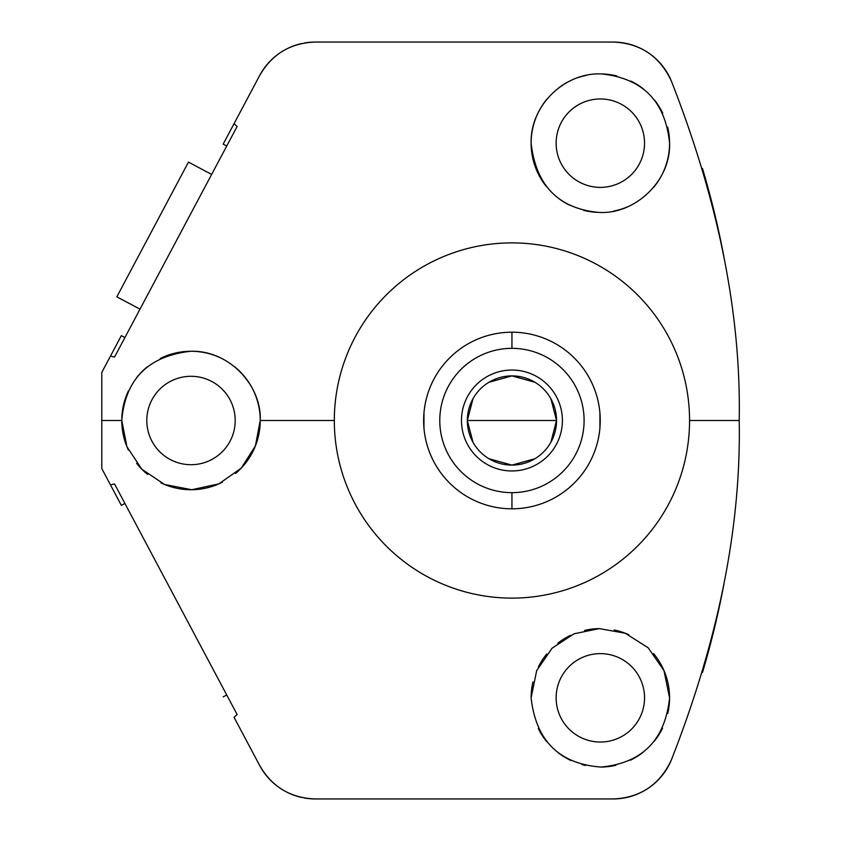 <?xml version="1.0" encoding="UTF-8"?>
<svg xmlns="http://www.w3.org/2000/svg" width="841" height="841" viewBox="0 0 841 841"><rect width="100%" height="100%" fill="white"/><g stroke="black" fill="none" stroke-linecap="round" stroke-linejoin="round"><path stroke-width="1.26" d="M277.194 786.114A62.97 62.97 0 0 1 259.69 765.541C272.011 786.892 290.544 798.035 315.291 798.95L613.142 798.95A62.97 62.97 0 0 0 637.121 794.209A62.97 62.97 0 0 1 613.142 798.95C640.169 797.825 659.544 784.905 671.265 760.19C718.592 639.517 741.236 526.287 739.207 420.5L689.557 420.5A177.619 177.619 0 0 0 511.938 242.881A177.619 177.619 0 0 0 334.319 420.5A177.619 177.619 0 0 1 511.938 242.881A177.619 177.619 0 0 1 689.557 420.5A177.619 177.619 0 0 1 511.938 598.119A177.619 177.619 0 0 1 334.319 420.5L260.237 420.5A69.235 69.235 0 0 1 235.564 473.483M124.899 503.454L121.335 505.346L124.899 503.454M101.793 372.416L101.793 420.5L101.793 372.416L121.335 335.654L124.899 337.546L121.335 335.654L101.793 372.416L110.465 356.1L114.534 357.057L237.109 126.507L234.05 123.68L259.69 75.459A62.97 62.97 0 0 1 277.194 54.886M226.744 146.019L223.18 144.126L226.744 146.019M278.676 53.782A62.97 62.97 0 0 1 283.385 50.733M288.81 47.884A62.97 62.97 0 0 1 301.719 43.532M304.011 43.07A62.97 62.97 0 0 1 315.291 42.05C290.544 42.965 272.011 54.108 259.69 75.459L223.18 144.126M613.142 42.05A62.97 62.97 0 0 1 637.121 46.791A62.97 62.97 0 0 0 613.142 42.05L315.291 42.05L613.142 42.05C640.169 43.175 659.544 56.095 671.265 80.81C659.544 56.095 640.169 43.175 613.142 42.05M638.025 47.18A62.97 62.97 0 0 1 647.927 52.531A62.97 62.97 0 0 0 638.025 47.18M647.959 52.552A62.97 62.97 0 0 1 657.294 60.121A62.97 62.97 0 0 0 647.959 52.552M657.494 60.321A62.97 62.97 0 0 1 671.265 80.81C718.582 201.493 741.226 314.723 739.207 420.5C741.226 314.723 718.582 201.493 671.265 80.81A62.97 62.97 0 0 0 657.494 60.321M234.891 366.949A69.235 69.235 0 0 1 260.237 420.5L334.319 420.5A177.619 177.619 0 0 0 511.938 598.119A177.619 177.619 0 0 0 689.557 420.5L739.207 420.5C741.236 526.287 718.592 639.517 671.265 760.19A62.97 62.97 0 0 1 657.494 780.679A62.97 62.97 0 0 0 671.265 760.201C659.544 784.905 640.169 797.825 613.142 798.95L315.291 798.95A62.97 62.97 0 0 1 304.011 797.93M657.294 780.879A62.97 62.97 0 0 1 647.959 788.448A62.97 62.97 0 0 0 657.294 780.879M647.927 788.469A62.97 62.97 0 0 1 638.025 793.82A62.97 62.97 0 0 0 647.927 788.469M301.719 797.468A62.97 62.97 0 0 1 288.81 793.116M283.385 790.267A62.97 62.97 0 0 1 278.676 787.218M223.18 696.874L226.744 694.981L223.18 696.874M101.793 468.584L121.335 505.346L101.793 468.584L101.793 420.5L101.793 468.584M234.05 717.32L259.69 765.541L234.05 717.32L237.109 714.493L114.534 483.943L110.465 484.9L114.534 483.943L237.109 714.493L234.05 717.32M702.487 168.473A883.25 883.25 0 0 1 723.849 256.505M723.849 584.506A883.25 883.25 0 0 1 702.519 672.401M556.132 697.83A44.205 44.205 0 0 0 600.337 742.035A44.205 44.205 0 0 0 644.542 697.83A44.205 44.205 0 0 0 600.337 653.625A44.205 44.205 0 0 0 556.132 697.83A44.205 44.205 0 0 0 600.337 742.035A44.205 44.205 0 0 0 644.542 697.83A44.205 44.205 0 0 0 600.337 653.625A44.205 44.205 0 0 0 556.132 697.83M556.132 143.17A44.205 44.205 0 0 0 600.337 187.375A44.205 44.205 0 0 0 644.542 143.17A44.205 44.205 0 0 0 600.337 98.965A44.205 44.205 0 0 0 556.132 143.17A44.205 44.205 0 0 0 600.337 187.375A44.205 44.205 0 0 0 644.542 143.17A44.205 44.205 0 0 0 600.337 98.965A44.205 44.205 0 0 0 556.132 143.17M146.807 420.5A44.205 44.205 0 0 0 191.012 464.705A44.205 44.205 0 0 0 235.207 420.5A44.205 44.205 0 0 0 191.012 376.295A44.205 44.205 0 0 0 146.807 420.5A44.205 44.205 0 0 0 191.012 464.705A44.205 44.205 0 0 0 235.207 420.5A44.205 44.205 0 0 0 191.012 376.295A44.205 44.205 0 0 0 146.807 420.5M669.573 697.83L663.98 670.592L648.159 647.77L625.178 633.21L599.276 628.605L574.004 633.809L552.064 648.211L536.684 670.613L531.113 697.83C535.938 740.753 559.17 763.828 600.8 767.055C642.114 763.25 665.042 740.175 669.573 697.83L663.98 670.592L648.159 647.77L625.178 633.21L599.276 628.605L574.004 633.809L552.064 648.211L536.684 670.613L531.113 697.83C535.938 740.753 559.17 763.828 600.8 767.055C642.114 763.25 665.042 740.175 669.573 697.83A69.235 69.235 0 0 0 653.583 653.583A69.235 69.235 0 0 1 667.786 713.441M662.561 728.18A69.235 69.235 0 0 1 654.235 741.278M643.27 752.138A69.235 69.235 0 0 1 630.298 760.243M615.906 765.289A69.235 69.235 0 0 1 600.8 767.055M585.62 765.478A69.235 69.235 0 0 1 581.93 764.564M571.113 760.59A69.235 69.235 0 0 1 557.961 752.569M546.787 741.709A69.235 69.235 0 0 1 538.293 728.548M531.113 697.83A69.235 69.235 0 0 1 532.952 681.956A69.235 69.235 0 0 0 531.113 697.83M538.345 667.018A69.235 69.235 0 0 1 546.818 653.909A69.235 69.235 0 0 0 538.345 667.018M557.835 643.176A69.235 69.235 0 0 1 570.597 635.312A69.235 69.235 0 0 0 557.835 643.176M584.6 630.414A69.235 69.235 0 0 1 599.276 628.605A69.235 69.235 0 0 0 584.6 630.414M614.235 630.004A69.235 69.235 0 0 1 628.732 634.682A69.235 69.235 0 0 0 614.235 630.004M667.691 127.17A69.235 69.235 0 0 1 653.625 187.375M628.416 206.455A69.235 69.235 0 0 1 613.625 211.112M598.414 212.374A69.235 69.235 0 0 1 583.633 210.355M569.714 205.257A69.235 69.235 0 0 1 557.194 197.32M546.471 186.66A69.235 69.235 0 0 1 546.944 99.101M558.308 88.158A69.235 69.235 0 0 1 571.68 80.147M578.671 77.414A69.235 69.235 0 0 1 586.366 75.364M601.662 73.955A69.235 69.235 0 0 1 616.779 75.921M631.076 81.135A69.235 69.235 0 0 1 643.859 89.325M654.592 100.163A69.235 69.235 0 0 1 662.708 113.125M531.113 143.17C535.938 185.441 558.371 208.505 598.414 212.374C634.398 214.991 670.95 181.32 669.573 143.17C665.368 101.393 642.734 78.318 601.662 73.955C565.383 72.021 530.145 104.799 531.113 143.17C535.938 185.441 558.371 208.505 598.414 212.374C634.398 214.991 670.95 181.32 669.573 143.17C665.368 101.393 642.734 78.318 601.662 73.955C565.383 72.021 530.145 104.799 531.113 143.17M222.466 482.177A69.235 69.235 0 0 1 160.904 482.839M147.585 474.419A69.235 69.235 0 0 1 136.631 463.349M128.463 450.187A69.235 69.235 0 0 1 128.4 390.949M136.421 377.914A69.235 69.235 0 0 1 147.154 366.928M160.21 358.497A69.235 69.235 0 0 1 221.498 358.34M121.777 420.5L126.907 446.655L141.782 469.183L164.521 484.469L191.748 489.725L218.881 483.869L241.209 468.174L255.412 445.888L260.237 420.5C261.814 385.735 229.194 349.993 190.623 351.275C148.195 356.1 125.246 379.175 121.777 420.5L101.793 420.5L121.777 420.5L126.907 446.655L141.782 469.183L164.521 484.469L191.748 489.725L218.881 483.869L241.209 468.174L255.412 445.888L260.237 420.5C261.814 385.735 229.194 349.993 190.623 351.275C148.195 356.1 125.246 379.175 121.777 420.5M259.69 75.459C272.011 54.108 290.544 42.965 315.291 42.05M315.291 798.95C290.544 798.035 272.011 786.892 259.69 765.541M234.05 123.68L237.109 126.507L114.534 357.057L110.465 356.1M511.938 348.342A72.158 72.158 0 0 0 439.78 420.5A72.158 72.158 0 0 0 511.938 492.658A72.158 72.158 0 0 0 584.096 420.5A72.158 72.158 0 0 0 511.938 348.342L511.938 332.195A88.305 88.305 0 0 1 600.243 420.5A88.305 88.305 0 0 1 511.938 508.805L511.938 492.658A72.158 72.158 0 0 0 584.096 420.5A72.158 72.158 0 0 0 511.938 348.342A72.158 72.158 0 0 0 439.78 420.5A72.158 72.158 0 0 0 511.938 492.658L511.938 508.805A88.305 88.305 0 0 0 600.243 420.5A88.305 88.305 0 0 0 511.938 332.195L511.938 348.342M472.999 398.739L467.323 420.5A44.605 44.605 0 0 1 511.938 375.895A44.605 44.605 0 0 1 556.542 420.5A44.605 44.605 0 0 1 511.938 465.105A44.605 44.605 0 0 1 467.323 420.5L556.542 420.5L550.876 398.739M599.896 412.721L599.906 428.143M511.938 508.805A88.305 88.305 0 0 1 423.633 420.5A88.305 88.305 0 0 1 511.938 332.195A88.305 88.305 0 0 0 423.633 420.5A88.305 88.305 0 0 0 511.938 508.805M423.969 428.279L423.959 412.857M534.897 382.256L511.938 375.895L488.968 382.256M550.876 442.261L556.542 420.5A44.605 44.605 0 0 0 511.938 375.895A44.605 44.605 0 0 0 467.323 420.5L472.999 442.261M556.542 420.5L467.323 420.5A44.605 44.605 0 0 0 511.938 465.105A44.605 44.605 0 0 0 556.542 420.5M488.968 458.744L511.938 465.105L534.897 458.744M188.468 162.103L116.836 296.831L188.468 162.103L211.638 174.423L188.468 162.103M140.005 309.152L116.836 296.831L140.005 309.152M424.463 408.348L425.241 403.722M425.367 403.081L425.84 400.852M425.935 400.453L426.208 399.328M425.914 400.526L425.588 402.019M425.262 403.606L424.726 406.613M425.43 438.245L425.578 438.96M425.935 440.558L426.198 441.672M426.503 442.85L425.956 440.621M425.914 440.463L425.357 437.867M425.262 437.383L424.484 432.779M423.864 426.892L423.633 420.5M450.765 484.185L453.394 486.613L450.765 484.185M456.285 489.063L457.43 489.977L456.285 489.063M460.185 492.048L462.119 493.415L460.185 492.048M473.704 500.101L475.838 501.089L473.704 500.101M479.013 502.434L480.379 502.971L479.013 502.434M483.953 504.253L487.37 505.315L483.953 504.253M536.505 505.315L539.911 504.253L536.505 505.315M543.486 502.971L544.863 502.434L543.486 502.971M548.027 501.089L550.161 500.101L548.027 501.089M561.756 493.404L563.68 492.048L561.756 493.415M566.435 489.977L567.58 489.063L566.435 489.977M570.482 486.613L573.099 484.185L570.482 486.613M598.435 402.755L598.287 402.04M597.93 400.442L597.667 399.328M597.362 398.15L597.919 400.379M597.951 400.537L598.519 403.133M598.613 403.617L599.381 408.221M600.011 414.108L600.243 420.5M599.402 432.652L598.634 437.278M598.498 437.919L598.025 440.148M597.93 440.547L597.667 441.672M597.951 440.474L598.287 438.981M598.603 437.394L599.139 434.387M573.099 356.815L570.482 354.387L573.099 356.815M567.58 351.937L566.435 351.023L567.58 351.937M563.691 348.952L561.756 347.585L563.68 348.952M550.161 340.899L548.027 339.911L550.161 340.899M544.863 338.566L543.486 338.029L544.863 338.566M539.911 336.747L536.505 335.685L539.911 336.747M487.37 335.685L483.953 336.747L487.37 335.685M480.379 338.029L479.013 338.566L480.379 338.029M475.848 339.911L473.704 340.899L475.838 339.911M462.119 347.596L460.185 348.952L462.119 347.585M457.43 351.023L456.285 351.937L457.43 351.023M453.394 354.387L450.765 356.815L453.394 354.387M562.398 420.5A50.46 50.46 0 0 0 511.938 370.04A50.46 50.46 0 0 0 461.478 420.5A50.46 50.46 0 0 0 511.938 470.96A50.46 50.46 0 0 0 562.398 420.5"/></g></svg>
